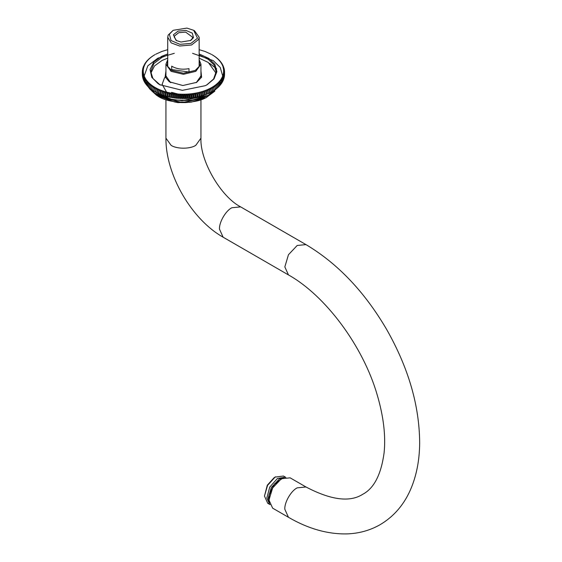 <?xml version="1.0" encoding="UTF-8"?>
<svg xmlns="http://www.w3.org/2000/svg" width="562" height="562" viewBox="0 0 562 562"><rect width="100%" height="100%" fill="white"/><g stroke="black" fill="none" stroke-linecap="round" stroke-linejoin="round"><path stroke-width="0.84" d="M281.232 478.803L272.549 487.893L269.015 499.955M269.015 499.773L272.64 487.949L281.393 478.705L290.147 477.841L305.967 486.973C330.913 500.068 349.81 502.519 362.673 494.328C373.997 488.406 381.141 474.567 384.106 452.796C385.841 435.733 383.544 416.456 377.228 394.981C363.094 345.946 325.265 295.429 288.461 274.923L223.128 237.199C191.459 219.37 165.544 174.487 165.938 138.147L165.938 99.895M305.967 486.973L297.214 487.844C291.095 490.738 284.288 502.526 284.836 509.284L288.461 517.293L272.64 508.16L269.015 500.145M199.152 60.218L199.728 65.817L195.281 70.405L183.444 73.236L171.6 70.405L167.153 65.817L167.729 60.218M167.729 59.727L165.938 64.187L171.059 71.339L183.444 74.296L195.822 71.339L200.95 64.187L199.152 59.727M171.691 69.562L188.994 72.034M275.584 476.808L274.151 477.644L267.301 485.182L264.463 496.063L267.568 485.364L275.078 477.11L283.445 476.028L285.812 477.391M268.994 503.791L267.716 503.264L264.463 496.063M285.377 477.166L277.445 478.48L269.739 487.092L266.845 498.009L269.676 504.367M269.065 501.409L269.233 494.982L274.249 484.479L282.517 478.114M269.212 502.554L269.015 494.855L274.375 483.924L283.571 477.672M171.691 70.454L171.691 66.168C176.587 69.035 182.355 69.857 188.994 68.634L188.994 72.688M173.194 30.306L168.186 35.048L167.729 37.218L171.213 42.916L179.678 46.021L191.565 44.981L198.695 39.389L199.152 37.218L194.55 30.805L193.686 30.306L197.508 38.23L190.932 43.386L179.966 44.349L171.038 40.548L169.373 34.219L173.194 30.306L186.914 28.1L193.686 30.306M173.391 34.795L176.124 40.45L180.964 42.024L190.764 40.45L193.49 37.654L192.302 33.13L185.924 30.418L178.091 31.107L173.391 34.795M176.58 40.696L174.304 37.218L174.571 35.954L178.716 32.701L185.629 32.097L192.576 37.218L192.309 38.483L190.3 40.696M214.017 55.912L212.598 55.055L214.017 55.961M215.33 56.797L213.918 55.905L215.33 56.888M216.56 57.717L215.169 56.783L216.56 57.851M217.719 58.673L216.342 57.703L217.719 58.855M218.787 59.663L217.431 58.652L218.787 59.888M219.777 60.675L218.442 59.628L219.777 60.956M220.676 61.722L219.37 60.633L220.676 62.052M221.484 62.789L220.213 61.665L221.484 63.183M222.201 63.878L220.964 62.712L222.201 64.335M222.826 64.981L221.625 63.787L222.826 65.508M223.353 66.105L222.194 64.876L223.353 66.709M223.788 67.243L222.671 65.986L223.788 67.925M224.126 68.395L223.051 67.103L223.339 68.227L224.126 68.395L224.126 69.168M224.364 69.547L223.339 68.227L223.528 69.365L224.364 69.547L224.364 70.426M224.498 70.714L223.528 69.365L223.62 70.496L224.498 70.714L224.498 71.697M223.62 71.55L223.62 70.496L223.613 71.641L224.54 71.873L224.54 74.732L224.54 71.753L223.62 70.496M224.484 75.898L224.491 72.919L223.613 71.641L223.514 72.772L224.484 73.039L224.35 76.074M224.329 77.057L224.35 74.079L223.514 72.772L223.318 73.91L224.329 74.205L224.105 77.331M224.069 78.216L224.105 75.238L223.318 73.91L223.023 75.034L224.069 75.357L223.76 78.568M223.718 79.361L223.76 76.383L223.023 75.034L222.636 76.151L223.718 76.502L223.318 79.783M223.269 80.499L223.318 77.521L222.636 76.151L222.152 77.254L223.269 77.64L223.269 80.499L222.784 80.984M222.721 81.616L222.784 78.645L222.152 77.254L221.576 78.343L222.721 78.757L222.721 81.616L222.152 82.157M222.074 82.726L222.152 79.748L221.576 78.343L220.908 79.418L222.074 79.867L222.074 82.726L220.908 83.766M221.344 83.808L221.421 80.837L220.908 79.418L220.149 80.464L221.344 80.949L221.344 83.808L220.149 84.82M220.515 84.869L220.149 80.464L219.306 81.497L220.515 82.01L220.515 84.869L219.306 85.846M219.602 85.909L219.306 81.497L218.372 82.502L219.602 83.05L219.602 85.909L218.372 86.85M218.604 86.92L218.372 82.502L217.353 83.478L218.604 84.061L218.604 86.92L217.353 87.827M217.515 87.904L217.353 83.478L216.258 84.419L217.515 85.045L217.515 87.904L216.258 88.768M216.342 88.852L216.258 84.419L215.077 85.333L216.342 85.993L216.342 88.852L215.077 89.681M215.098 89.765L215.077 85.333L213.82 86.211L215.098 86.906L215.098 89.765L213.82 90.566M213.771 90.644L213.82 86.211L212.492 87.054L213.771 87.784L213.771 90.644L211.094 92.21L211.094 87.862L212.373 88.627L212.373 91.487L211.066 92.203L211.094 87.862L209.633 88.62L210.905 89.421L210.905 92.28L209.633 92.976L209.633 88.62L208.109 89.344L209.373 90.18L209.373 93.039L208.109 93.692L208.109 89.344L206.521 90.018L207.778 90.896L207.778 93.749L206.521 94.374L206.521 90.018L204.877 90.651L206.121 91.557L206.121 94.416L204.877 94.999L204.877 90.651L203.184 91.234L204.413 92.175L204.413 95.034L203.184 95.582L203.184 91.234L201.442 91.768L202.657 92.751L202.657 95.61L201.442 96.123L201.442 91.768L199.658 92.252L200.852 93.264L200.852 96.123L199.658 96.608L199.658 92.252L197.831 92.688L199.004 93.735L199.004 96.594L197.831 97.036L197.831 92.688L195.976 93.067L197.114 94.149L197.114 97.008L195.976 97.423L195.976 93.067L194.087 93.397L195.197 94.507L195.197 97.367L194.087 97.746L194.087 93.397L192.176 93.671L193.251 94.816L193.251 97.676L192.176 98.027L192.176 93.671L190.237 93.896L191.284 95.062L191.284 97.921L190.237 98.245L190.237 93.896L188.284 94.058L189.289 95.259L189.289 98.118L188.284 98.406L188.284 94.058L186.324 94.17L187.287 95.4L187.287 98.259L186.324 98.519L186.324 94.17L184.35 94.219L185.277 95.477L185.277 98.336L184.35 98.575L184.35 94.219L182.383 94.219L183.261 95.498L183.261 98.357L182.383 98.568L182.383 94.219L180.409 94.163L181.245 95.47L181.245 98.329L180.409 98.512L180.409 94.163L178.449 94.051L179.229 95.378L179.229 98.238L178.449 98.399L178.449 94.051L176.496 93.875L177.227 95.231L177.227 98.09L176.496 98.231L176.496 93.875L174.564 93.657L175.246 95.027L175.246 97.879L174.564 98.006L174.564 93.657L172.653 93.376L173.279 94.767L173.279 97.619L172.653 97.725L172.653 93.376L170.764 93.046L171.333 94.451L171.333 97.31L170.764 97.395L170.764 93.046L168.909 92.66L169.422 94.079L169.422 96.938L168.909 97.008L168.909 92.66L167.09 92.217L167.546 93.657L167.546 96.509L167.09 96.573L167.09 92.217L165.305 91.732L165.706 93.18L165.706 96.039L165.305 96.081L165.305 91.732L163.57 91.192L163.57 95.54L163.57 91.192L161.877 90.601L161.877 94.957L161.877 90.601L160.24 89.969L160.24 94.318L160.24 89.969L158.66 89.288L158.66 93.643L158.66 89.288L157.135 88.564L157.135 92.92L157.135 88.564L155.674 87.798L155.674 92.147L155.674 87.798L154.283 86.991L154.248 91.332L154.395 88.564L155.674 87.798M212.527 91.395L212.492 87.054L211.094 87.862M154.374 91.409L161.877 94.957L168.909 97.008L176.496 98.231L186.324 98.519L195.976 97.423L206.521 94.374L209.633 92.976L209.633 88.62M208.109 93.692L208.109 89.344M206.521 94.374L206.521 90.018M204.877 94.999L204.877 90.651M203.184 95.582L203.184 91.234M201.442 96.123L201.041 96.074L201.442 91.768M199.658 96.608L199.194 96.545L199.658 92.252M197.831 97.036L197.311 96.966L197.831 92.688M195.976 97.423L195.4 97.331L195.4 94.472L195.976 93.067M194.087 97.746L193.454 97.648L193.454 94.788L194.087 93.397M192.176 98.027L191.487 97.9L191.487 95.041L192.176 93.671M190.237 98.245L189.499 98.097L189.499 95.245L190.237 93.896M188.284 98.406L187.497 98.245L187.497 95.385L188.284 94.058M186.324 98.519L185.488 98.329L185.488 95.47L186.324 94.17M184.35 98.575L183.472 98.357L183.472 95.498L184.35 94.219M182.383 98.568L181.456 98.329L181.456 95.47L182.383 94.219M180.409 98.512L179.44 98.245L179.44 95.385L180.409 94.163M178.449 98.399L177.437 98.104L177.437 95.245L178.449 94.051M176.496 98.231L175.449 97.907L175.449 95.048L176.496 93.875M174.564 98.006L173.482 97.655L173.482 94.795L174.564 93.657M172.653 97.725L171.536 97.345L171.536 94.486L172.653 93.376M170.764 97.395L169.619 96.98L169.619 94.121L170.764 93.046M168.909 97.008L167.736 96.559L167.736 93.699L168.909 92.66M167.09 96.573L165.895 96.088L165.895 93.229L167.09 92.217M165.305 96.081L164.09 95.568L164.09 92.709L165.305 91.732M163.57 95.54L162.334 94.992L162.334 92.133L163.57 91.192M161.877 94.957L160.627 94.367L160.627 91.508L161.877 90.601M160.24 94.318L158.983 93.699L158.983 90.84L160.24 89.969M158.66 93.643L157.388 92.983L157.388 90.124L158.66 89.288M157.135 92.92L155.857 92.224L155.857 89.365L157.135 88.564M155.674 92.147L154.248 91.332M154.283 91.346L153.005 90.58L153.005 87.721L154.283 86.991L152.962 86.148L153.005 90.58M152.962 90.496L151.684 89.695L151.684 86.836L152.962 86.148L151.712 85.269L151.684 89.695M151.712 89.618L150.447 88.782L150.447 85.923L151.712 85.269L150.539 84.349L150.447 88.782M150.539 88.698L149.281 87.827L149.281 84.967L150.539 84.349L149.45 83.401L149.281 87.827M149.45 87.749L148.199 86.843L148.199 83.984L149.45 83.401L148.438 82.424L148.199 86.843M148.438 86.773L147.209 85.831L147.209 82.972L148.438 82.424L147.511 81.42L147.209 85.831M147.511 85.768L146.296 84.792L146.296 81.933L147.511 81.42L146.668 80.387L146.296 84.792M146.668 84.736L145.481 83.724L145.481 80.865L146.668 80.387L145.916 79.333L145.396 80.752L145.481 83.724M145.916 83.689L144.75 82.642L144.75 79.783L145.916 79.333L145.256 78.266L144.68 79.663L144.75 82.642M144.68 82.066L144.118 81.532L144.118 78.673L145.256 78.266L144.687 77.17L144.055 78.561L144.118 81.532M144.055 80.893L143.577 80.415L143.577 77.556L144.687 77.17L144.216 76.067L143.528 77.437L143.577 80.415M143.528 79.692L143.134 76.418L144.216 76.067L143.83 74.95L143.092 76.299L143.134 79.277M143.092 78.476L142.79 75.266L143.83 74.95L143.549 73.826L142.755 75.146L142.79 78.125M142.755 77.233L142.537 74.114L143.549 73.826L143.359 72.688L142.523 73.994L142.537 76.973M142.523 75.975L142.39 72.955L143.359 72.688L143.261 71.55L142.383 72.828L142.39 75.814M142.341 71.669L143.261 71.55L143.268 70.412L142.341 71.669L142.341 74.648L142.341 71.774M142.39 70.622L143.268 70.412L143.366 69.274L142.397 70.503L142.39 71.599M142.537 69.463L143.366 69.274L143.563 68.142L142.558 69.344L142.537 70.327M142.783 68.304L143.563 68.142L143.858 67.019L142.811 68.185L142.783 69.07M143.12 67.159L143.858 67.019L144.244 65.902L143.162 67.04L143.12 67.833M143.563 66.021L144.244 65.902L144.729 64.799L143.563 66.618M144.104 64.897L144.729 64.799L145.305 63.703L144.104 65.417M144.736 63.794L145.972 62.635L144.736 64.244M145.46 62.705L146.731 61.581L145.46 63.092M146.275 61.637L147.581 60.556L146.275 61.968M147.181 60.598L148.508 59.551L147.181 60.872M148.171 59.586L149.527 58.574L148.171 59.811M149.253 58.603L150.63 57.633L149.253 58.778M150.412 57.647L151.803 56.72L150.412 57.781M151.649 56.727L153.061 55.835L151.649 56.818M152.969 55.849L154.388 54.992L152.969 55.891M155.021 54.619L154.508 54.914M209.633 92.976L211.094 92.21M155.786 54.191L162.004 51.402L167.729 49.667M199.152 49.667L205.004 51.444L211.207 54.254M167.729 53.952L161.61 56.362L153.798 62.031L150.047 69.569L151.789 77.345L158.041 83.626L159.763 84.7L182.369 90.349L205.27 85.691L207.125 84.7L214.01 78.926L216.911 71.641L214.86 64.328L208.839 58.427L199.152 53.952M160.03 84.855L152.913 78.462L150.714 71.648L153.939 63.471L162.109 57.317L167.729 55.069M199.152 55.069L208.263 59.333L213.967 64.834L216.166 71.648L213.602 78.989L206.851 84.855M216.061 73.201L208.263 62.438L199.152 58.174M167.729 58.174L162.109 60.422L154.522 65.909L150.82 73.201M170.532 82.523L165.551 75.378L165.938 73.257M200.95 73.257L201.329 75.378L196.356 82.523M165.938 71.044L165.158 76.875L169.295 81.771L182.847 85.515L196.63 82.368L201.603 77.198L200.95 71.044M171.558 92.358L178.365 94.142M200.95 99.895L200.95 138.147L195.822 145.291C190.251 149.148 176.637 149.148 171.059 145.291L165.938 138.147M288.461 517.293C308.152 528.751 327.618 534.279 346.873 533.9C358.739 533.521 369.677 530.528 379.701 524.922C394.208 516.443 404.823 503.868 411.546 487.212C416.786 474.11 419.491 459.533 419.659 443.488C419.568 405.968 408.525 367.899 386.544 329.269C364.541 291.734 337.685 263.508 305.967 244.603L297.214 245.468L288.461 254.712L284.836 266.908L288.461 274.923M305.967 244.603L240.634 206.879L231.881 207.75C225.755 210.645 218.948 222.433 219.503 229.191L223.128 237.199M144.181 75.982L147.82 65.824L157.845 58.181L174.304 53.32M192.576 53.32L213.23 60.598L220.248 67.468L222.7 75.982M175.941 102.144L190.947 102.144M189.83 102.277L177.051 102.277M219.082 86.309L208.242 95.273C195.07 103.099 165.558 101.813 154.578 92.927L147.771 86.267M216.721 68.88L209.542 63.358M156.693 94.233L167.905 98.75L182.109 100.675L207.947 95.442M214.846 91.149L206.261 97.542C194.143 104.75 166.991 103.563 156.889 95.385L152.035 91.149M158.842 96.601L182.207 102.523L205.966 97.718M185.706 102.579L181.182 102.579M165.938 77.493L165.938 64.187M200.95 77.493L200.95 64.187M200.95 138.147C199.84 160.486 220.733 196.665 240.634 206.879M267.716 503.264L270.09 504.627M269.324 503.131L268.25 497.974L271.305 487.493L279.384 478.979L284.126 477.482M199.152 66.913L199.152 37.218M167.729 66.913L167.729 37.218M224.54 74.627L224.54 71.774M211.86 54.619L212.506 54.992M174.986 102.017L178.013 102.628L191.895 102.017M147.666 86.183L150.075 89.288L154.529 93.039L173.714 100.036L191.895 100.219L208.151 95.484L219.194 86.225M151.733 90.882L156.847 95.505L174.494 101.947L191.22 102.108L206.163 97.753L216.827 88.382M179.566 102.495L187.315 102.495M206.584 85.01L207.125 84.7M160.296 85.01L159.763 84.7M196.089 82.677L196.63 82.368M170.792 82.677L170.258 82.368M167.659 97.535L165.797 96.221M165.242 77.106L164.476 77.949L162.137 84.363L166.535 92.077"/></g></svg>
